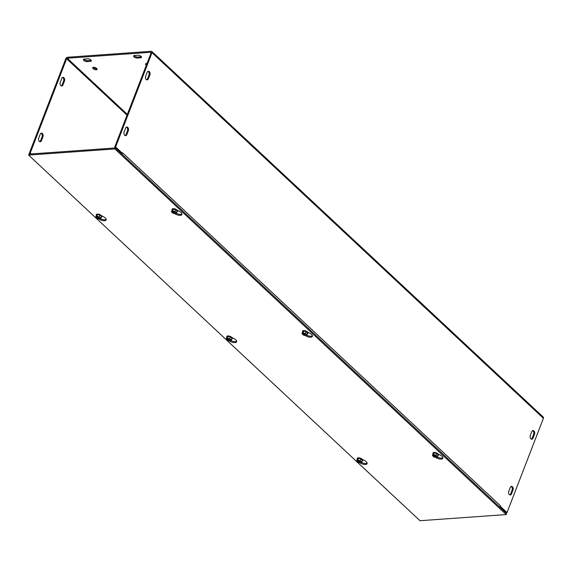 <?xml version="1.0" encoding="UTF-8"?>
<svg xmlns="http://www.w3.org/2000/svg" width="572" height="572" viewBox="0 0 572 572"><rect width="100%" height="100%" fill="white"/><g stroke="black" fill="none" stroke-linecap="round" stroke-linejoin="round"><path stroke-width="0.86" d="M509.845 494.937A2.352 1.552 85.9 0 0 510.603 493.993L512.126 490.047A2.352 1.552 85.9 0 0 511.046 486.493M513.005 489.982L511.482 493.929A2.352 1.552 -94.1 0 1 510.288 495.009A2.352 1.552 -94.1 0 1 508.823 493.836A2.352 1.552 -94.1 0 1 508.765 491.391L510.288 487.444A2.352 1.552 -94.1 0 1 511.482 486.364A2.352 1.552 -94.1 0 1 512.948 487.537A2.352 1.552 -94.1 0 1 513.005 489.982L512.126 490.047M124.11 132.06L125.64 128.107A2.352 1.552 -94.1 0 1 126.827 127.034A2.352 1.552 -94.1 0 1 128.292 128.207A2.352 1.552 -94.1 0 1 128.357 130.652L126.834 134.599A2.352 1.552 -94.1 0 1 125.64 135.671A2.352 1.552 -94.1 0 1 124.174 134.499A2.352 1.552 -94.1 0 1 124.11 132.06M125.189 135.607A2.352 1.552 85.9 0 0 125.947 134.663L127.477 130.709A2.352 1.552 85.9 0 0 126.398 127.163M38.732 138.138L40.254 134.191A2.352 1.552 -94.1 0 1 41.449 133.119A2.352 1.552 -94.1 0 1 42.914 134.284A2.352 1.552 -94.1 0 1 42.971 136.729L41.449 140.676A2.352 1.552 -94.1 0 1 40.254 141.756A2.352 1.552 -94.1 0 1 38.789 140.583A2.352 1.552 -94.1 0 1 38.732 138.138M39.811 141.692A2.352 1.552 85.9 0 0 40.569 140.741L42.092 136.794A2.352 1.552 85.9 0 0 41.012 133.24M533.004 438.145A2.352 1.552 -94.1 0 1 531.817 439.224A2.352 1.552 -94.1 0 1 530.351 438.052A2.352 1.552 -94.1 0 1 530.287 435.607L531.81 431.66A2.352 1.552 -94.1 0 1 533.004 430.58A2.352 1.552 -94.1 0 1 534.47 431.753A2.352 1.552 -94.1 0 1 534.534 434.198L533.004 438.145L532.124 438.209L533.647 434.262A2.352 1.552 85.9 0 0 532.575 430.709M531.367 439.153A2.352 1.552 85.9 0 0 532.124 438.209M148.355 78.814A2.352 1.552 -94.1 0 1 147.161 79.887A2.352 1.552 -94.1 0 1 145.696 78.714A2.352 1.552 -94.1 0 1 145.638 76.276L147.161 72.329A2.352 1.552 -94.1 0 1 148.355 71.25A2.352 1.552 -94.1 0 1 149.821 72.422A2.352 1.552 -94.1 0 1 149.878 74.868L148.355 78.814L147.476 78.879L148.999 74.925A2.352 1.552 85.9 0 0 147.919 71.378M146.718 79.823A2.352 1.552 85.9 0 0 147.476 78.879M61.333 85.907A2.352 1.552 85.9 0 0 62.091 84.956L63.614 81.009A2.352 1.552 85.9 0 0 62.541 77.463M62.97 84.892A2.352 1.552 -94.1 0 1 61.783 85.972A2.352 1.552 -94.1 0 1 60.317 84.799A2.352 1.552 -94.1 0 1 60.253 82.354L61.776 78.407A2.352 1.552 -94.1 0 1 62.97 77.334A2.352 1.552 -94.1 0 1 64.436 78.507A2.352 1.552 -94.1 0 1 64.5 80.945L62.97 84.892L62.091 84.956M83.934 59.123A2.352 1.022 -158.9 0 0 87.359 60.625L90.876 60.367A2.352 1.022 -158.9 0 0 91.205 60.317M86.98 61.612A2.352 1.022 21.1 0 1 84.477 60.918A2.352 1.022 21.1 0 1 83.426 59.495A2.352 1.022 21.1 0 1 84.256 59.073L87.781 58.816A2.352 1.022 21.1 0 1 90.283 59.509A2.352 1.022 21.1 0 1 91.334 60.932A2.352 1.022 21.1 0 1 90.498 61.361L86.98 61.612L87.359 60.625M134.434 55.498L137.952 55.248A2.352 1.022 21.1 0 1 140.455 55.934A2.352 1.022 21.1 0 1 141.506 57.364A2.352 1.022 21.1 0 1 140.669 57.786L137.151 58.037A2.352 1.022 21.1 0 1 134.649 57.343A2.352 1.022 21.1 0 1 133.598 55.92A2.352 1.022 21.1 0 1 134.434 55.498M134.105 55.548A2.352 1.022 -158.9 0 0 137.53 57.05L141.048 56.8A2.352 1.022 -158.9 0 0 141.377 56.742M93.529 67.289A2.352 1.022 21.1 0 1 96.032 67.982A2.352 1.022 21.1 0 1 97.083 69.405A2.352 1.022 21.1 0 1 94.523 69.512A2.352 1.022 21.1 0 1 92.7 67.71A2.352 1.022 21.1 0 1 93.529 67.289M93.207 67.339A2.352 1.022 -158.9 0 0 96.961 68.79M146.31 65.215A2.352 1.022 21.1 0 1 145.51 63.95A2.352 1.022 21.1 0 1 146.346 63.528A2.352 1.022 21.1 0 1 146.954 63.549M146.017 63.578A2.352 1.022 -158.9 0 0 146.689 64.228M122.565 152.917A1.766 1.08 -46.9 0 0 122.608 152.817L500.414 505.748A1.766 1.08 133.1 0 1 499.506 506.921M121.7 153.982A1.766 1.08 -46.9 0 0 122.344 153.317M31.195 153.94L30.244 153.046L66.624 58.759A0.586 0.357 133.1 0 1 67.253 58.23L150.879 52.274A0.586 0.357 -46.9 0 1 151.13 52.738L114.743 147.025L121.536 153.375L122.415 153.31L115.623 146.961L152.009 52.674A1.766 1.08 -46.9 0 0 151.887 51.48A1.766 1.08 -46.9 0 0 151.258 51.287L67.639 57.243A1.766 1.08 -46.9 0 0 65.744 58.816L29.365 153.11L30.316 154.004M122.608 152.817L122.415 153.31M500.414 505.748L500.142 506.256M151.887 51.48L543.286 417.11A1.766 1.08 133.1 0 1 543.4 418.304L507.014 512.591L500.221 506.249M507.014 512.591L506.134 512.655L499.764 506.699M30.244 153.046L29.365 153.11M114.743 147.025L115.623 146.961M101.473 215.68L103.496 216.702A4.705 2.045 21.1 0 1 106.192 219.877A4.705 2.045 21.1 0 1 99.078 219.062M100.479 218.676A4.705 2.045 -158.9 0 0 106.228 219.326M231.946 337.573A2.495 1.087 21.1 0 0 231.953 337.566L233.955 338.574A4.705 2.045 21.1 0 1 236.651 341.756A4.705 2.045 21.1 0 1 229.536 340.941M230.945 340.555A4.705 2.045 -158.9 0 0 236.694 341.205M177.227 210.289L179.25 211.304A4.705 2.045 21.1 0 1 181.946 214.486A4.705 2.045 21.1 0 1 174.832 213.671M176.233 213.285A4.705 2.045 -158.9 0 0 181.989 213.935M307.693 332.16L309.717 333.183A4.705 2.045 21.1 0 1 312.412 336.357A4.705 2.045 21.1 0 1 305.298 335.542M306.699 335.156A4.705 2.045 -158.9 0 0 312.448 335.807M362.405 459.43L364.421 460.453A4.705 2.045 21.1 0 1 367.117 463.635A4.705 2.045 21.1 0 1 360.002 462.819M361.404 462.426A4.705 2.045 -158.9 0 0 367.16 463.077M438.159 454.039L440.175 455.055A4.705 2.045 21.1 0 1 442.871 458.236A4.705 2.045 21.1 0 1 435.757 457.421M437.165 457.035A4.705 2.045 -158.9 0 0 442.914 457.686M506.256 514.571L419.991 520.713L28.6 155.083L114.865 148.942L506.256 514.571L506.635 513.577L115.244 147.955L114.865 148.942M115.244 147.955L28.979 154.097L28.6 155.083M436.386 457.228L433.283 454.754L433.998 453.782L433.826 454.912A2.259 0.98 21.1 0 1 436.651 456.034A2.259 0.98 21.1 0 1 436.422 457.335L437.494 456.742L435.921 455.276L433.633 454.733M434.069 454.926L436.422 457.335M437.365 455.77A2.717 1.18 -158.9 0 0 438.195 454.926A2.717 1.18 -158.9 0 0 436.622 453.46A2.717 1.18 -158.9 0 0 434.077 452.852L436.622 453.46L435.921 455.276M434.077 452.852A2.717 1.18 -158.9 0 0 433.104 453.71L434.077 452.852L433.74 453.725M436.264 457.543L433.969 456.992L432.403 455.526L433.283 454.754M436.071 457.364A2.259 0.98 21.1 0 1 433.254 456.256A2.259 0.98 21.1 0 1 433.476 454.94M435.964 457.049A1.973 0.858 21.1 0 1 433.526 456.084A1.973 0.858 21.1 0 1 433.698 454.933M436.572 455.956A1.973 0.858 21.1 0 1 436.314 457.028M433.068 453.803A2.939 1.28 21.1 0 1 432.961 453.117A2.939 1.28 21.1 0 1 435.335 452.724A2.939 1.28 21.1 0 1 438.459 454.833A2.939 1.28 21.1 0 1 438.445 455.233A2.939 1.28 21.1 0 1 437.909 455.669M436.622 453.46L438.195 454.926L437.494 456.742M433.104 453.71L432.403 455.526M438.474 455.148A2.939 1.28 -158.9 0 0 438.509 455.062A2.939 1.28 -158.9 0 0 436.229 452.809A2.939 1.28 -158.9 0 0 433.025 452.945A2.939 1.28 -158.9 0 0 433.004 453.031M360.625 462.619L357.521 460.153L358.244 459.18L358.072 460.31A2.259 0.98 21.1 0 1 360.896 461.425A2.259 0.98 21.1 0 1 360.667 462.734L361.733 462.14L360.167 460.674L357.879 460.124M358.308 460.317L360.667 462.734M360.503 462.934L358.215 462.391L356.642 460.925L357.521 460.153M361.604 461.168A2.717 1.18 -158.9 0 0 362.433 460.324A2.717 1.18 -158.9 0 0 360.868 458.858A2.717 1.18 -158.9 0 0 358.322 458.251L360.868 458.858L360.167 460.674M358.322 458.251A2.717 1.18 -158.9 0 0 357.35 459.109L358.322 458.251L357.986 459.116M360.31 462.755A2.259 0.98 21.1 0 1 357.5 461.654A2.259 0.98 21.1 0 1 357.714 460.331M360.818 461.354A1.973 0.858 21.1 0 1 360.56 462.419M360.21 462.448A1.973 0.858 21.1 0 1 357.772 461.482A1.973 0.858 21.1 0 1 357.943 460.331M357.314 459.194A2.939 1.28 21.1 0 1 357.193 458.908A2.939 1.28 21.1 0 1 357.207 458.508A2.939 1.28 21.1 0 1 359.573 458.115A2.939 1.28 21.1 0 1 362.691 460.624A2.939 1.28 21.1 0 1 362.147 461.068M360.868 458.858L362.433 460.324L361.733 462.14M357.35 459.109L356.642 460.925M362.712 460.539A2.939 1.28 -158.9 0 0 362.755 460.46A2.939 1.28 -158.9 0 0 359.645 457.943A2.939 1.28 -158.9 0 0 357.271 458.344A2.939 1.28 -158.9 0 0 357.243 458.429M305.92 335.349L302.817 332.883L303.532 331.91L303.36 333.033A2.259 0.98 21.1 0 1 306.192 334.155A2.259 0.98 21.1 0 1 305.956 335.457L307.028 334.87L305.455 333.404L303.167 332.854M303.603 333.047L305.956 335.457M306.899 333.898A2.717 1.18 -158.9 0 0 307.729 333.054A2.717 1.18 -158.9 0 0 306.163 331.588A2.717 1.18 -158.9 0 0 303.618 330.981L306.163 331.588L305.455 333.404M303.618 330.981A2.717 1.18 -158.9 0 0 302.638 331.839L303.618 330.981L303.282 331.846M305.798 335.664L303.51 335.12L301.937 333.655L302.817 332.883M305.605 335.485A2.259 0.98 21.1 0 1 302.795 334.384A2.259 0.98 21.1 0 1 303.01 333.061M305.498 335.171A1.973 0.858 21.1 0 1 303.067 334.205A1.973 0.858 21.1 0 1 303.231 333.054M306.106 334.084A1.973 0.858 21.1 0 1 305.856 335.149M302.602 331.924A2.939 1.28 21.1 0 1 302.495 331.238A2.939 1.28 21.1 0 1 304.869 330.845A2.939 1.28 21.1 0 1 307.993 332.954A2.939 1.28 21.1 0 1 307.979 333.354A2.939 1.28 21.1 0 1 307.443 333.791M306.163 331.588L307.729 333.054L307.028 334.87M302.638 331.839L301.937 333.655M308.008 333.269A2.939 1.28 -158.9 0 0 308.051 333.183A2.939 1.28 -158.9 0 0 305.763 330.938A2.939 1.28 -158.9 0 0 302.567 331.066A2.939 1.28 -158.9 0 0 302.538 331.159M230.166 340.748L227.063 338.274L227.778 337.301L227.606 338.431A2.259 0.98 21.1 0 1 230.43 339.553A2.259 0.98 21.1 0 1 230.201 340.855L231.274 340.261L229.701 338.796L227.413 338.252M227.849 338.445L230.201 340.855M230.044 341.062L227.749 340.512L226.183 339.046L227.063 338.274M231.145 339.289A2.717 1.18 -158.9 0 0 231.975 338.445A2.717 1.18 -158.9 0 0 230.402 336.979A2.717 1.18 -158.9 0 0 227.856 336.372L230.402 336.979L229.701 338.796M227.856 336.372A2.717 1.18 -158.9 0 0 226.884 337.23L227.856 336.372L227.52 337.244M229.851 340.883A2.259 0.98 21.1 0 1 227.034 339.775A2.259 0.98 21.1 0 1 227.256 338.46M230.352 339.475A1.973 0.858 21.1 0 1 230.094 340.547M229.744 340.569A1.973 0.858 21.1 0 1 227.306 339.604A1.973 0.858 21.1 0 1 227.477 338.452M226.848 337.323A2.939 1.28 21.1 0 1 226.727 337.037A2.939 1.28 21.1 0 1 226.741 336.636A2.939 1.28 21.1 0 1 229.115 336.243A2.939 1.28 21.1 0 1 232.225 338.753A2.939 1.28 21.1 0 1 231.689 339.189M230.402 336.979L231.975 338.445L231.274 340.261M226.884 337.23L226.183 339.046M232.253 338.667A2.939 1.28 -158.9 0 0 232.289 338.581A2.939 1.28 -158.9 0 0 229.179 336.071A2.939 1.28 -158.9 0 0 226.805 336.465A2.939 1.28 -158.9 0 0 226.784 336.55M175.454 213.47L172.351 211.004L173.073 210.031L172.894 211.161A2.259 0.98 21.1 0 1 175.726 212.276A2.259 0.98 21.1 0 1 175.49 213.585L176.562 212.991L174.996 211.526L172.701 210.982M173.137 211.168L175.49 213.585M176.433 212.019A2.717 1.18 -158.9 0 0 177.263 211.175A2.717 1.18 -158.9 0 0 175.697 209.709A2.717 1.18 -158.9 0 0 173.152 209.102L175.697 209.709L174.996 211.526M173.152 209.102A2.717 1.18 -158.9 0 0 172.172 209.96L173.152 209.102L172.815 209.967M175.332 213.792L173.044 213.242L171.471 211.776L172.351 211.004M175.139 213.606A2.259 0.98 21.1 0 1 172.329 212.505A2.259 0.98 21.1 0 1 172.544 211.182M175.039 213.299A1.973 0.858 21.1 0 1 172.601 212.334A1.973 0.858 21.1 0 1 172.773 211.182M175.64 212.205A1.973 0.858 21.1 0 1 175.389 213.27M172.143 210.046A2.939 1.28 21.1 0 1 172.036 209.366A2.939 1.28 21.1 0 1 174.403 208.966A2.939 1.28 21.1 0 1 177.535 211.082A2.939 1.28 21.1 0 1 177.52 211.483A2.939 1.28 21.1 0 1 176.977 211.919M175.697 209.709L177.263 211.175L176.562 212.991M172.172 209.96L171.471 211.776M177.542 211.39A2.939 1.28 -158.9 0 0 177.585 211.311A2.939 1.28 -158.9 0 0 175.304 209.059A2.939 1.28 -158.9 0 0 172.1 209.195A2.939 1.28 -158.9 0 0 172.072 209.28M99.7 218.869L96.596 216.402L97.311 215.429L97.14 216.552A2.259 0.98 21.1 0 1 99.971 217.675A2.259 0.98 21.1 0 1 99.735 218.976L100.808 218.39L99.235 216.924L96.947 216.373M97.383 216.566L99.735 218.976M99.578 219.183L97.29 218.64L95.717 217.174L96.596 216.402M100.679 217.417A2.717 1.18 -158.9 0 0 101.509 216.573A2.717 1.18 -158.9 0 0 99.943 215.108A2.717 1.18 -158.9 0 0 97.397 214.5L99.943 215.108L99.235 216.924M97.397 214.5A2.717 1.18 -158.9 0 0 96.418 215.358L97.397 214.5L97.061 215.365M99.385 219.005A2.259 0.98 21.1 0 1 96.575 217.896A2.259 0.98 21.1 0 1 96.79 216.581M99.885 217.603A1.973 0.858 21.1 0 1 99.635 218.668M99.278 218.69A1.973 0.858 21.1 0 1 96.847 217.725A1.973 0.858 21.1 0 1 97.011 216.573M96.382 215.444A2.939 1.28 21.1 0 1 96.268 215.158A2.939 1.28 21.1 0 1 96.275 214.757A2.939 1.28 21.1 0 1 98.649 214.364A2.939 1.28 21.1 0 1 101.759 216.874A2.939 1.28 21.1 0 1 101.223 217.31M99.943 215.108L101.509 216.573L100.808 218.39M96.418 215.358L95.717 217.174M101.787 216.788A2.939 1.28 -158.9 0 0 101.83 216.702A2.939 1.28 -158.9 0 0 98.713 214.193A2.939 1.28 -158.9 0 0 96.346 214.586A2.939 1.28 -158.9 0 0 96.318 214.679M511.482 493.929L510.603 493.993M128.357 130.652L127.477 130.709M126.834 134.599L125.947 134.663M42.092 136.794L42.971 136.729M40.569 140.741L41.449 140.676M534.534 434.198L533.647 434.262M149.878 74.868L148.999 74.925M63.614 81.009L64.5 80.945M90.876 60.367L90.498 61.361M141.048 56.8L140.669 57.786M137.53 57.05L137.151 58.037M127.034 115.186L66.624 58.759M543.4 418.304L152.009 52.674M67.253 58.23L127.349 114.364"/></g></svg>
